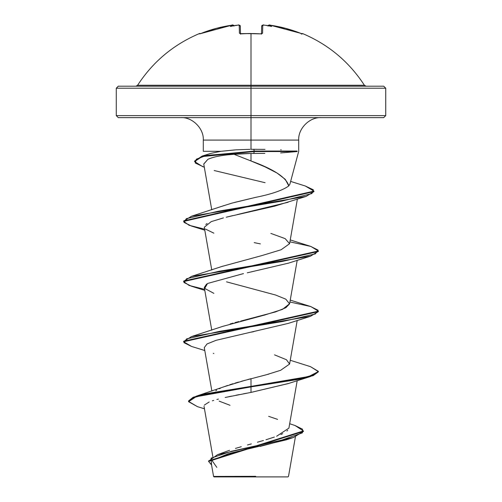 <?xml version="1.0" encoding="UTF-8"?>
<svg xmlns="http://www.w3.org/2000/svg" width="502" height="502" viewBox="0 0 502 502"><rect width="100%" height="100%" fill="white"/><g stroke="black" fill="none" stroke-linecap="round" stroke-linejoin="round"><path stroke-width="0.75" d="M240.452 33.835A1.01 0.941 178.5 0 0 239.429 33.258L241.462 33.866A134.48 120.869 -0 0 1 251 33.565L251 85.258L364.389 85.258C349.103 61.777 328.503 44.546 302.587 33.565L301.846 33.741L285.638 28.35L270.302 25.207L269.059 25.15L269.016 25.502A98.555 46.661 143.3 0 1 271.632 26.493A98.555 51.825 -146.2 0 0 267.24 25.502L267.008 25.47A134.574 134.065 180 0 0 264.027 25.15L262.778 25.207L262.571 33.258L260.538 33.866A134.48 120.869 180 0 0 251 33.565A134.48 120.869 180 0 0 241.462 33.866L239.429 33.258L239.222 25.207L237.973 25.15A134.574 134.065 180 0 0 234.992 25.47L234.76 25.502A98.555 51.825 146.2 0 0 230.368 26.493A98.555 46.661 -143.3 0 1 232.984 25.502L233.148 25.464A1.01 1.004 175 0 0 232.966 25.47L231.698 25.207L216.362 28.35L200.154 33.741L199.413 33.565A1.01 1.01 0 0 1 200.373 33.665A1.01 1.01 0 0 0 199.413 33.565L199.564 33.866L201.503 33.251A134.473 134.423 -0 0 1 231.698 25.207L232.941 25.15A1.01 1.004 -5 0 1 233.963 25.665A1.01 1.004 175 0 0 232.941 25.15L232.966 25.47A1.01 1.004 -5 0 1 233.148 25.464L234.026 26.066L232.984 25.502A98.555 46.661 -143.3 0 0 230.368 26.493A98.555 51.825 146.2 0 1 234.76 25.502L234.992 25.47A134.574 134.065 0 0 1 237.973 25.15L239.222 25.207A1.01 0.998 -1.5 0 1 240.32 26.179L240.514 33.734L240.32 26.179A1.01 0.998 178.5 0 0 239.222 25.207L239.429 33.258A1.01 0.941 -1.5 0 1 240.383 33.697M199.413 33.565C173.497 44.546 152.897 61.777 137.611 85.258L251 85.258L251 88.214L385.731 88.214L251 88.214L251 117.625L383.704 117.625L251 117.625L251 140.083L203.291 140.083C203.988 128.575 192.341 116.928 180.833 117.625M383.704 117.625L385.731 115.604L251 115.604L385.731 115.604L385.731 88.214L383.704 86.193L118.296 86.193L251 86.193L251 85.258L364.389 85.258L366.09 86.193M295.414 436.84L288.506 476.354L287.96 476.9L251 476.9L251 476.392L251 476.9L287.96 476.9M255.706 476.316L213.588 476.429L248.208 476.467M231.773 203.159L255.386 197.418C271.676 194.13 282.808 190.289 288.782 185.909C286.517 177.595 273.923 169.281 251 160.966L234.014 154.296C238.325 154.026 238.174 153.756 251 153.486L234.014 154.296L251 160.966L251 153.486L253.799 153.468L251 153.486L251 160.966L265.094 166.896L277.01 173.021L285.287 179.352L288.782 185.909L289.918 183.989M194.619 161.311L202.494 155.965L254.219 151.058L297.121 151.058L297.146 151.56L280.605 152.928M289.855 184.353L298.709 151.309L298.709 140.083L251 140.083L251 149.32L253.83 149.301L251 149.32L251 140.083L203.291 140.083L203.291 151.309M280.674 149.791L281.22 149.816M135.91 86.193L137.611 85.258L251 85.258L251 33.565A134.48 120.869 -0 0 1 260.538 33.866L262.571 33.258L262.778 25.207L264.027 25.15A134.574 134.065 0 0 1 267.008 25.47L266.625 25.596M267.24 25.502L267.24 25.502A98.555 51.825 -146.2 0 1 271.632 26.493A98.555 46.661 143.3 0 0 269.016 25.502L267.974 26.066L269.034 25.47A1.01 1.004 -175 0 0 268.852 25.464A1.01 1.004 5 0 1 269.034 25.47L269.059 25.15A1.01 1.004 -175 0 0 268.037 25.665A1.01 1.004 5 0 1 269.059 25.15L270.302 25.207A134.473 134.423 0 0 1 300.497 33.258L302.436 33.866A1.01 1.01 -154 0 0 302.047 33.791A1.01 1.01 26 0 1 302.436 33.866L301.294 34.054M321.167 117.625C309.659 116.928 298.012 128.575 298.709 140.083L251 140.083L251 115.604L116.269 115.604L251 115.604L251 88.214L116.269 88.214L251 88.214L251 86.193L383.704 86.193M225.298 451.813L229.615 450.275M235.432 448.424L241.286 446.705M247.499 444.96L251.358 443.893M257.388 442.224L263.45 440.499M265.972 439.758L274.381 437.066M276.633 436.251L288.907 428.124L297.203 380.642M215.791 390.707L216.701 390.129M219.217 388.78L220.522 388.178M224.369 386.615L227.55 385.48M229.803 384.733L232.978 383.735M235.061 383.114L238.575 382.091M241.506 381.263L266.129 374.825L280.637 370.3L289.585 364.05L286.46 359.733L274.525 354.864M230.142 323.966L233.035 323.137M234.992 322.598L238.896 321.556M240.734 321.079L275.673 311.867L285.864 307.713L289.585 303.873L285.82 299.173L275.598 295.025L226.515 281.835M221.984 266.462L261.906 255.581L281.101 249.764L289.585 243.696L285.161 238.632L270.842 233.405M222.304 206.165L223.585 205.707M222.317 206.165L232.031 203.09M234.71 202.388L251.74 198.271M203.762 164.098L207.841 159.354C213.419 156.8 222.148 155.112 234.014 154.296L228.874 154.741M207.841 159.354L203.749 164.01L211.756 209.823M288.117 202.262L237.339 214.555M232.834 215.596L228.943 216.538M227.531 216.889L226.258 217.215M223.434 217.912L211.204 221.627L204.283 227.262L211.756 270.001M288.531 263.123L247.317 272.806M206.642 284.019L204.283 287.439L211.756 330.178M253.817 331.653L251.521 332.123M191.538 346.436L183.638 341.749L318.362 311.66L310.512 316.329L288.129 323.439L216.086 340.312L207.019 343.964L204.283 347.622L211.882 391.102M288.631 383.446L251 392.407L225.166 397.477M246.896 393.173L243.583 393.788M239.404 394.585L236.04 395.231M231.61 396.116L229.019 396.649M218.439 399.077L216.864 399.492M213.714 400.389L212.346 400.816M209.208 401.945L204.27 405.158M289.453 438.679L260.124 446.416M280.888 434.531L282.714 433.672M286.912 431.049L287.709 430.289M277.6 419.383L268.639 416.34M230.029 405.302L219.142 401.129M247.637 379.587L251 378.677L251 386.383L196.226 396.197L223.917 386.791L244.995 380.303M196.226 396.197L188.57 400.941L193.107 397.295L206.272 393.656L251 386.383L251 386.885L206.272 394.158L193.107 397.797L188.57 401.437L197.455 406.645M289.673 423.726L295.138 425.558L302.549 429.204L302.367 432.849L281.704 440.141L217.429 454.73L208.606 461.137M208.594 461.388L211.574 465.015L211.078 458.138L231.522 451.26L293.432 437.499L303.415 431.438L208.594 461.388L208.594 460.886L303.415 430.936L295.107 425.552M293.432 437.499L286.247 439.846L228.63 453.607L212.02 460.485L216.808 467.368M204.458 408.804L197.424 406.639L188.595 401.7L196.031 396.762L251 386.885L251 392.407L288.135 383.616L310.512 376.506L251 386.885L298.621 379.361L313.229 375.603L318.362 371.844L310.512 376.506M203.505 151.309L220.924 151.309L235.036 149.897M250.084 149.326L236.028 149.834L220.924 151.309L203.323 151.309M118.296 117.625L251 117.625L118.296 117.625L116.269 115.604L116.269 88.214L118.296 86.193M297.146 151.56L254.219 151.56L253.799 153.468L254.219 151.56L297.146 151.56L297.121 151.058L254.219 151.058L253.83 149.301L254.219 151.058L202.18 156.059L194.6 161.067L194.6 161.562L202.18 156.561L254.219 151.56L254.219 151.058L254.219 151.56L206.711 155.363L196.351 159.172L195.215 162.974L204.314 167.241M220.924 151.309L210.853 153.374L202.494 155.965M289.616 303.704L282.482 309.376L264.623 315.049L222.656 326.394L191.5 336.572L282.576 321.531L315.4 314.007L318.061 310.249L310.512 306.49L290.244 300.089M268.903 374.065L260.124 376.393M251 378.677L251 386.383L308.724 376.525L318.337 371.593L310.506 366.667L290.244 360.267M183.663 341.498L191.5 336.572M183.663 281.321L191.507 276.395L282.576 261.354L315.4 253.83L318.061 250.071L310.512 246.313L290.244 239.912M183.663 221.144L191.494 216.218L281.842 201.126L311.874 193.577L313.355 189.8L305.348 186.029L290.645 181.404M204.615 289.34L189.11 285.456L183.638 281.572L318.362 251.477L318.362 250.975L183.638 281.07L183.638 281.572M204.615 229.163L189.11 225.279L183.638 221.395L313.945 191.62L306.113 196.42L218.119 211.242L186.374 218.652L183.977 222.355L191.488 226.063L204.797 230.198M202.915 166.796L194.6 161.562M305.316 186.016L313.945 191.118L183.638 220.893L183.638 221.395M289.911 241.832L310.826 246.407L318.362 250.975M289.911 302.016L310.826 306.584L318.362 311.158L183.638 341.247L183.638 341.749M310.474 366.655L318.362 371.342L313.229 375.101L298.621 378.859L251 386.383L251 392.407M213.858 293.344L204.69 288.405L207.558 283.473L243.483 273.596M260.387 243.897L254.175 242.61M213.865 233.166L205.412 229.05M205.795 224.45L207.144 223.534M227.174 216.977L274.619 206.171L306.113 196.42M265.106 182.703L214.159 170.517M318.337 251.226L310.5 256.152L219.418 271.199L186.593 278.723L183.945 282.482L191.5 286.247L204.797 290.376M310.512 316.329L219.424 331.376L186.6 338.9L183.945 342.665L191.507 346.424L204.797 350.553M265.043 149.383L253.83 149.301M253.799 153.468L264.836 153.386M214.04 476.9L251 476.9L214.04 476.9L213.57 476.429L211.179 462.769M261.486 33.734L261.68 26.179L261.486 33.734M234.083 26.06C233.229 24.937 232.432 24.648 231.698 25.207L199.965 33.803A1.01 1.01 154 0 0 199.564 33.866A1.01 1.01 -26 0 1 199.953 33.791M235.375 25.596L237.973 25.138C238.387 24.629 239.172 24.974 240.32 26.179L240.307 26.06M240.514 33.734L240.32 26.179M245.735 33.578L260.519 33.866M261.617 33.697A1.01 0.941 1.5 0 1 262.571 33.258A1.01 0.941 -178.5 0 0 261.548 33.835M262.778 25.207A1.01 0.998 -178.5 0 0 261.68 26.179A1.01 0.998 1.5 0 1 262.778 25.207M300.497 33.251L270.302 25.207C269.7 24.667 268.909 24.949 267.917 26.06M251 33.49L240.295 33.665L240.527 34.161M267.064 25.47L264.027 25.138C263.519 24.636 262.734 24.981 261.68 26.179L262.96 25.106M212.823 456.644L204.032 406.35M289.585 364.05L297.203 320.464M289.585 303.873L297.203 260.287M289.585 243.696L297.36 199.194M224.865 451.976L217.429 454.73M303.415 430.936L303.415 431.438M188.57 400.935L188.57 401.437M222.656 206.04L191.494 216.218M222.656 266.217L191.507 276.395M318.362 371.844L318.362 371.342M318.362 311.66L318.362 311.158M313.945 191.62L313.945 191.118M213.858 353.527L213.294 353.333M288.129 263.261L310.5 256.152M231.698 25.207L232.57 25.113M261.473 34.161L261.705 33.665L260.532 33.791L261.705 33.665L261.473 34.161M239.021 25.106L237.973 25.138M268.037 25.665L269.285 25.1"/></g></svg>
